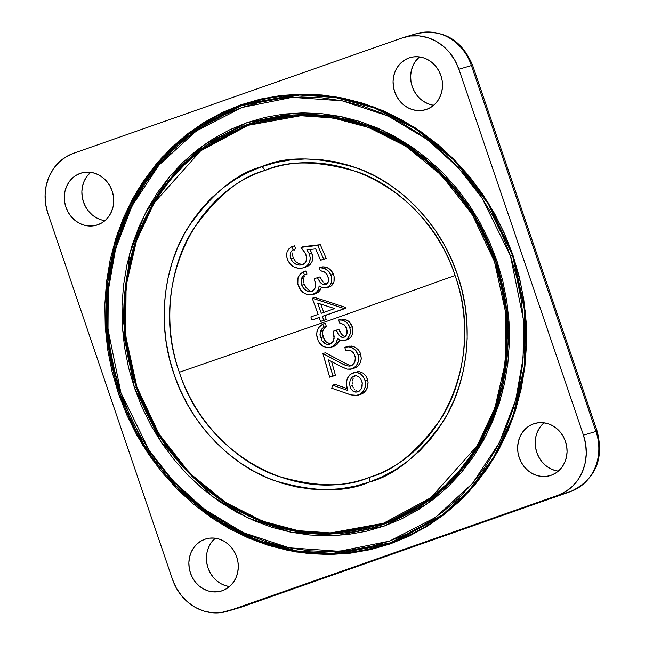 <?xml version="1.0" encoding="UTF-8"?>
<svg xmlns="http://www.w3.org/2000/svg" width="645" height="645" viewBox="0 0 645 645"><rect width="100%" height="100%" fill="white"/><g stroke="black" fill="none" stroke-linecap="round" stroke-linejoin="round"><path stroke-width="0.97" d="M417.347 95.823L414.388 91.461L412.236 86.591L410.978 81.423L410.647 76.134L411.268 70.934L412.816 66.024L415.227 61.598L419.427 56.897A27.179 24.494 -106.5 0 0 411.865 85.422A27.179 24.494 -106.5 0 0 433.714 105.256M409.035 57.945L411.171 57.308L409.035 57.945A27.179 24.494 73.5 0 1 410.091 57.599A27.179 24.494 73.5 0 1 441.099 76.142A27.179 24.494 73.5 0 1 426.547 109.4A27.179 24.494 73.5 0 1 425.49 109.739A27.179 24.494 73.5 0 1 394.482 91.195A27.179 24.494 73.5 0 1 409.035 57.945L413.711 56.857L418.541 56.792L423.354 57.768L427.941 59.743L432.142 62.63L435.794 66.33L438.753 70.692L440.906 75.554L442.172 80.73L442.502 86.019L441.873 91.219L440.325 96.121L437.915 100.555L434.73 104.337L430.892 107.32L426.547 109.4L421.87 110.489L417.033 110.545L412.228 109.569L407.64 107.602L403.431 104.708L399.787 101.015L396.828 96.645L394.675 91.784L393.41 86.607L393.079 81.318L393.7 76.126L395.248 71.216L397.667 66.79L400.851 63.008L404.689 60.017L409.035 57.945M542.977 423.717L543.993 422.798A27.179 24.494 -106.5 0 0 536.43 451.323A27.179 24.494 -106.5 0 0 558.28 471.156L554.353 470.278L549.766 468.31L545.565 465.424L541.913 461.723L538.954 457.361L536.801 452.492L535.535 447.324L535.213 442.035M533.592 423.846L535.729 423.209L533.592 423.846A27.179 24.494 73.5 0 1 534.649 423.499A27.179 24.494 73.5 0 1 565.665 442.043A27.179 24.494 73.5 0 1 551.112 475.3A27.179 24.494 73.5 0 1 550.056 475.639A27.179 24.494 73.5 0 1 519.04 457.095A27.179 24.494 73.5 0 1 533.592 423.846L538.269 422.757L543.106 422.693L547.911 423.668L552.507 425.644L556.708 428.53L560.36 432.231L563.319 436.592L565.471 441.454L566.737 446.63L567.06 451.919L566.439 457.12L564.891 462.022L562.48 466.456L559.288 470.237L555.45 473.22L551.112 475.3L546.436 476.389L541.598 476.445L536.793 475.47L532.198 473.503L527.997 470.608L524.345 466.916L521.386 462.546L519.233 457.684L517.967 452.508L517.645 447.219L518.266 442.027L519.814 437.116L522.224 432.69L525.417 428.909L529.255 425.918L533.592 423.846M215.22 538.204A27.179 24.494 -106.5 0 0 207.658 566.721A27.179 24.494 -106.5 0 0 229.507 586.555L225.589 585.684L220.993 583.717L216.793 580.822L213.14 577.13L210.181 572.76L208.029 567.898L206.763 562.722L206.44 557.433L207.061 552.241L208.609 547.331L211.02 542.905L215.22 538.204M204.828 539.244L206.964 538.615L204.828 539.244A27.179 24.494 73.5 0 1 205.884 538.906A27.179 24.494 73.5 0 1 236.892 557.441A27.179 24.494 73.5 0 1 222.34 590.699A27.179 24.494 73.5 0 1 221.283 591.046A27.179 24.494 73.5 0 1 190.275 572.502A27.179 24.494 73.5 0 1 204.828 539.244L209.504 538.156L214.333 538.099L219.139 539.075L223.734 541.042L227.935 543.937L231.587 547.629L234.546 551.999L236.699 556.861L237.965 562.037L238.287 567.326L237.666 572.518L236.118 577.428L233.708 581.855L230.523 585.636L226.685 588.627L222.34 590.699L217.663 591.788L212.826 591.844L208.021 590.876L203.433 588.901L199.224 586.015L195.58 582.314L192.621 577.952L190.469 573.091L189.203 567.914L188.872 562.625L189.493 557.425L191.041 552.523L193.46 548.089L196.644 544.307L200.482 541.324L204.828 539.244M90.663 172.304A27.179 24.494 -106.5 0 0 83.092 200.821A27.179 24.494 -106.5 0 0 104.942 220.655L101.023 219.784L96.436 217.817L92.227 214.922L88.583 211.229L85.624 206.86L83.471 201.998L82.205 196.822L81.875 191.533L82.495 186.341L84.043 181.43L86.462 177.004L90.663 172.304M80.262 173.344L82.399 172.715L80.262 173.344A27.179 24.494 73.5 0 1 81.318 173.005A27.179 24.494 73.5 0 1 112.327 191.541A27.179 24.494 73.5 0 1 97.774 224.799A27.179 24.494 73.5 0 1 96.718 225.145A27.179 24.494 73.5 0 1 65.709 206.602A27.179 24.494 73.5 0 1 80.262 173.344L84.938 172.255L89.776 172.199L94.581 173.174L99.169 175.142L103.377 178.036L107.022 181.729L109.981 186.099L112.133 190.96L113.399 196.136L113.73 201.425L113.109 206.618L111.561 211.528L109.142 215.954L105.957 219.735L102.12 222.727L97.774 224.799L93.098 225.887L88.268 225.944L83.455 224.976L78.867 223.001L74.667 220.114L71.014 216.414L68.056 212.052L65.903 207.19L64.637 202.014L64.315 196.725L64.935 191.525L66.483 186.623L68.894 182.188L72.079 178.407L75.916 175.424L80.262 173.344M390.418 543.848L442.663 515.686L469.302 491.313L493.82 458.401L513.444 416.501L524.901 366.537L525.264 311.253L512.936 255.081L488.475 203.175L454.564 159.92L415.162 127.807L374.253 107.159L334.949 96.653L299.175 94.186L240.956 104.796A0.968 0.419 70.7 0 0 241.633 105.595L299.611 95.033L335.231 97.492L374.374 107.949L415.114 128.516L454.354 160.492L488.12 203.57L512.485 255.259L524.764 311.196L524.401 366.255L512.985 416.009L493.449 457.74L469.028 490.506L442.502 514.783L390.475 542.832A0.968 0.419 70.7 0 0 390.418 543.848A0.968 0.419 -109.3 0 1 390.475 542.832A230.983 208.133 73.5 0 1 119.623 393.168A230.983 208.133 73.5 0 1 241.633 105.595A230.983 208.133 73.5 0 1 287.993 95.662C384.202 85.479 484.75 159.299 514.67 262.201C548.822 366.158 504.858 486.765 416.686 531.327A230.983 208.133 73.5 0 1 390.475 542.832L332.498 553.394L296.869 550.935L257.734 540.478L216.994 519.91L177.754 487.934L143.98 444.856L119.623 393.168L107.344 337.23L107.707 282.171L119.115 232.418L138.651 190.686L163.08 157.92L189.606 133.644L241.633 105.595A0.968 0.419 -109.3 0 1 240.956 104.796L188.711 132.959L162.072 157.332L137.546 190.243L117.93 232.144L106.473 282.107L106.111 337.391L118.43 393.563L142.9 445.469L176.811 488.725L216.212 520.837L257.121 541.486L296.426 551.991L332.199 554.458L390.418 543.848L370.722 549.58L350.501 553.144L329.942 554.498L309.245 553.636L288.613 550.564L268.239 545.323L248.317 537.946L229.056 528.513L210.617 517.113L193.194 503.858L176.956 488.87L162.048 472.301L148.624 454.306L136.805 435.061L126.71 414.743L118.43 393.563L112.061 371.705L107.642 349.405L105.232 326.854L104.853 304.279L106.498 281.897L110.158 259.927L115.794 238.577L123.364 218.05L132.781 198.547L143.956 180.253L156.791 163.354L171.159 148.003L186.913 134.345L203.909 122.518L221.977 112.633L240.956 104.796L260.644 99.064L280.873 95.5L301.433 94.146L322.129 95.009L342.761 98.072L363.135 103.321L383.049 110.698L402.319 120.131L420.75 131.532L438.173 144.786L454.419 159.775L469.326 176.343L482.75 194.339L494.57 213.584L504.664 233.901L512.936 255.081L519.314 276.931L523.724 299.24L526.135 321.791L526.522 344.365L524.877 366.747L521.216 388.717L515.573 410.067L508.01 430.594L498.593 450.097L487.41 468.383L474.583 485.29L460.216 500.641L444.461 514.299L427.466 526.126L409.398 536.003L390.418 543.848M229.152 610.71L557.925 495.312L565.641 491.611L572.462 486.306L578.13 479.582L582.419 471.713L585.176 462.989L586.281 453.749L585.7 444.349L583.451 435.141L458.885 69.241L455.056 60.598L449.799 52.842L443.309 46.263L435.843 41.127L427.675 37.628L419.129 35.894L410.534 35.999L402.222 37.934L73.449 153.333L65.734 157.025L58.905 162.338L53.245 169.055L48.947 176.932L46.198 185.655L45.094 194.895L45.674 204.296L47.923 213.495L172.489 579.395L176.311 588.047L181.576 595.803L188.066 602.382L195.532 607.517L203.699 611.017L212.237 612.75L220.832 612.645L241.69 607.01L570.462 491.603A48.327 43.546 -106.5 0 0 595.988 431.441L583.451 435.141L458.885 69.241L471.431 65.54L595.988 431.441L583.451 435.141A48.327 43.546 73.5 0 1 557.925 495.312L570.462 491.603L557.925 495.312L229.152 610.71A48.327 43.546 73.5 0 1 227.274 611.315A48.327 43.546 73.5 0 1 172.489 579.395L47.923 213.495A48.327 43.546 73.5 0 1 73.449 153.333L402.222 37.934A48.327 43.546 73.5 0 1 404.101 37.321A48.327 43.546 73.5 0 1 458.885 69.241L471.431 65.54A48.327 43.546 -106.5 0 0 416.638 33.621A48.327 43.546 -106.5 0 0 414.759 34.225A48.327 43.546 73.5 0 1 416.831 33.564A48.327 43.546 73.5 0 1 471.431 65.54L472.591 65.258L471.431 65.54L595.988 431.441L597.149 431.15L595.988 431.441A48.327 43.546 73.5 0 1 570.462 491.603L241.69 607.01L229.152 610.71M570.462 491.603A12.078 5.233 -109.3 0 0 570.575 491.571L239.811 607.614A48.327 43.546 -106.5 0 0 241.69 607.01A12.078 5.233 70.7 0 0 241.802 606.969A12.078 5.233 70.7 0 0 241.907 606.929M404.222 537.438L412.203 534.632L404.222 537.438M241.69 607.01A48.327 43.546 73.5 0 1 239.626 607.671M275.31 96.258L270.497 97.943L275.31 96.258M535.834 436.834L537.382 431.924L539.792 427.498M429.796 104.377L425.2 102.41L421 99.523M325.999 301.013L314.752 297.466L312.236 298.216L343.325 308.278A380.082 164.652 -109.3 0 1 343.543 308.899L322.379 316.34A380.51 164.838 -109.3 0 1 323.742 320.291L320.549 321.412L319.186 317.453L311.946 319.993A380.123 164.677 70.7 0 0 310.874 316.921L318.114 314.389L312.236 298.216A380.203 87.075 -167.2 0 1 343.325 308.278L345.841 307.536L342.027 306.254M338.19 304.98L330.458 302.449M343.446 309.076L346.059 308.157A386.129 167.273 70.7 0 0 345.841 307.536A386.25 88.462 12.8 0 0 314.752 297.466L312.236 298.216A380.429 164.806 70.7 0 1 318.114 314.389A380.445 7.482 161.2 0 1 310.874 316.921A380.123 164.677 70.7 0 1 311.946 319.993L314.462 319.251A386.548 7.603 161.2 0 0 319.227 317.582M327.579 314.655L332.909 312.785M324.661 320.105L326.257 319.549A386.548 167.458 70.7 0 0 324.895 315.599A386.548 7.603 161.2 0 0 346.059 308.157A386.129 167.273 70.7 0 0 345.841 307.536L343.325 308.278A380.082 164.652 -109.3 0 1 343.543 308.899L346.059 308.157L343.543 308.899A380.51 7.482 -18.8 0 1 322.379 316.34L324.895 315.599L322.379 316.34A380.51 164.838 -109.3 0 1 323.742 320.291L326.257 319.549A386.548 167.458 70.7 0 0 324.895 315.599M295.813 248.809A386.492 167.434 70.7 0 0 294.475 245.818L291.903 246.575A380.453 164.814 -109.3 0 1 293.241 249.575L291.338 251.236L290.274 253.582L290.145 256.242L291.056 259.322L292.83 261.951L294.934 263.668L298.232 264.99L300.788 265.047L304.972 263.096L306.496 260.491L306.786 258.137L305.351 253.219L300.989 247.349L317.727 245.422A380.123 164.677 -109.3 0 1 323.621 259.169A375.882 7.393 -18.8 0 1 320.533 260.257A380.284 164.741 70.7 0 0 315.663 248.857A373.447 25.276 -8.4 0 0 306.867 249.865L309.181 253.598L310.269 257.944L309.914 261.193L308.576 264.063L306.383 266.28L302.457 268.03L298.958 268.36L295.402 267.643L292.112 265.869L289.444 263.168L287.364 259.387L286.541 255.952L287.025 252.098L288.928 248.841L291.903 246.575L294.475 245.818A386.492 167.434 70.7 0 1 295.813 248.809L293.241 249.575L295.813 248.809M294.789 249.567L293.902 250.478M292.838 252.824L292.709 255.484L292.838 252.824M292.814 256.162L292.967 256.839L292.814 256.162M293.169 257.5L293.419 258.153L293.169 257.5M293.612 258.564L293.419 258.153L290.863 258.911L293.419 258.153L295.386 261.193L293.612 258.564M296.039 261.838L298.272 263.362L296.039 261.838M299.087 263.732L301.642 264.353L299.087 263.732M301.675 264.353L303.335 264.297M312.559 255.388L311.728 252.84L309.181 253.598L306.867 249.865A373.447 25.276 -8.4 0 1 315.663 248.857A380.284 164.741 70.7 0 1 320.533 260.257L323.072 259.508A381.993 7.514 161.2 0 0 326.168 258.411L323.621 259.169A375.882 7.393 -18.8 0 1 320.533 260.257L323.072 259.508A381.993 7.514 161.2 0 0 326.168 258.411A386.17 167.297 70.7 0 0 320.291 244.665L317.727 245.422A380.123 164.677 -109.3 0 1 323.621 259.169L326.168 258.411A386.17 167.297 70.7 0 0 320.291 244.665A378.962 25.687 -8.3 0 0 303.553 246.592L300.989 247.349L303.553 246.592M309.761 249.55L311.728 252.84L309.761 249.55M312.817 258.306L311.728 252.84L309.181 253.598L310.269 257.944L309.568 262.209L307.197 265.635L303.569 267.699L308.036 266.079L310.471 264.144L312.115 261.459L312.817 258.306M303.569 267.699L307.101 266.554M306.722 274.254L306.988 274.044A386.508 167.442 70.7 0 0 305.754 271.021L303.214 271.771A380.461 164.822 -109.3 0 1 304.448 274.794L301.433 278.301L301.07 282.857L303.319 288.122L307.125 291.217L309.431 291.806L311.728 291.492L314.857 288.654L315.599 284.235L314.212 278.777A377.986 7.434 161.2 0 0 317.364 277.673L320.065 282.236L323.008 284.51L326.031 284.485L328.128 282.188L328.531 278.567L326.668 273.907L323.822 271.545L320.372 270.69A380.429 164.806 70.7 0 0 319.138 267.659L324.427 268.304L328.99 271.61L331.53 276.842L331.474 282.486L329.78 285.654L326.435 287.783L322.903 287.872L319.106 285.888L318.791 288.299L317.396 291.258L314.591 293.798L312.099 294.741L306.585 294.402L302.553 292.112L299.538 288.428L297.821 284.171L297.514 279.865L298.845 275.923L302.36 272.319L305.754 271.021A386.508 167.442 70.7 0 1 306.988 274.044L304.448 274.794L306.988 274.044L305.956 274.891L306.722 274.254M305.037 275.858L304.271 276.955L305.037 275.858M303.964 277.552L303.731 278.205L303.964 277.552M303.642 278.575L301.199 278.946L303.642 278.575M303.456 279.736L303.489 281.317L303.456 279.736M303.601 282.107L303.779 282.897L303.601 282.107M304.005 283.671L304.287 284.437L304.005 283.671M307.149 288.847L304.287 284.437L301.755 285.187L304.287 284.437L305.577 286.977L308.165 289.653M309.648 290.476L308.213 289.686L309.648 290.476M311.954 291.064L311.172 290.959M320.194 277.624L319.896 276.923L317.364 277.673L319.896 276.923L323.105 282.05L320.194 277.624M324.064 282.921L325.531 283.76L324.064 282.921M326.225 283.961L325.531 283.76L326.225 283.961M322.121 266.885L319.138 267.659L322.121 266.885M324.322 266.933L323.403 266.861M322.581 266.861L326.088 267.264M327.813 267.917L326.967 267.554M329.2 268.723L328.603 268.352M333.828 275.27L332.627 272.472L329.974 269.312M334.287 280.244L334.054 276.084L331.522 270.86L328.636 268.368L325.201 267.062M333.175 283.687L333.997 281.744L334.054 276.092M318.791 288.299L317.888 290.484L315.873 292.911L311.019 294.918L308.794 294.894L304.464 293.467L300.892 290.403L297.821 284.171L297.982 277.802L300.078 274.286L303.214 271.771A380.461 164.822 -109.3 0 1 304.448 274.794L302.505 276.608L301.199 278.946L301.247 283.647L304.174 289.154L308.649 291.709L312.511 291.137L315.212 287.839L315.276 282.389L314.212 278.777A377.986 7.434 161.2 0 0 317.364 277.673L320.573 282.8L323.008 284.51L325.765 284.59L327.571 283.228L328.466 281.043L328.531 278.567L327.338 274.964L324.895 272.158L320.372 270.69A380.429 164.806 70.7 0 0 319.138 267.659L322.669 267.812L326.104 269.118L328.99 271.61L330.941 274.98L331.812 278.753L331.474 282.486L329.78 285.654L326.918 287.638L330.998 286.098L333.997 281.744M314.623 293.999L318.864 291.75L321.371 287.331M179.326 372.27C149.511 290.943 190.565 194.177 264.958 170.433C337.907 142.456 429.054 192.823 455.064 275.48L332.014 319.501L179.326 372.27C196.507 424.555 238.634 462.513 276.262 475.663C315.107 487.225 346.163 487.781 369.432 477.316A12.078 5.233 -109.3 0 1 369.383 482.049C345.462 492.804 313.543 492.24 273.609 480.356C234.933 466.835 191.63 427.812 173.965 374.068C155.171 320.718 165.499 262.87 187.695 227.983C211.874 193.597 236.642 173.134 261.991 166.595A12.078 5.233 -109.3 0 1 264.958 170.433C240.295 176.794 216.204 196.709 192.686 230.16C171.094 264.095 161.04 320.372 179.326 372.27L332.014 319.501L455.064 275.48C437.882 223.202 395.756 185.236 358.128 172.086C319.283 160.524 288.226 159.976 264.958 170.433A12.078 5.233 70.7 0 0 261.991 166.595L276.141 162.476L290.669 159.92L305.44 158.944L320.315 159.565L335.142 161.766L349.775 165.539L364.086 170.836L377.93 177.617L391.176 185.8L403.689 195.33L415.364 206.094L426.071 218.002L435.722 230.926L444.212 244.761L451.468 259.355L457.41 274.577L461.989 290.274L465.166 306.302L466.891 322.5L467.174 338.722L465.988 354.798L463.36 370.585L459.304 385.928L453.87 400.674L447.098 414.687L439.068 427.829L429.852 439.979L419.532 451.008L408.212 460.82L395.998 469.318L383.017 476.413L369.383 482.049L355.234 486.169L340.697 488.725L325.927 489.7L311.059 489.079L296.232 486.878L281.591 483.105L267.288 477.808L253.437 471.027L240.198 462.836L227.677 453.314L216.011 442.551L205.295 430.642L195.653 417.71L187.163 403.883L179.907 389.29L173.965 374.068L169.385 358.37L166.208 342.342L164.475 326.144L164.201 309.923L165.386 293.838L168.014 278.051L172.07 262.717L177.504 247.97L184.268 233.958L192.299 220.816L201.522 208.666L211.842 197.636L223.162 187.824L235.377 179.326L248.357 172.231L261.991 166.595C285.904 155.84 317.832 156.404 357.765 168.289C396.441 181.809 439.745 220.832 457.41 274.577C476.204 327.918 465.875 385.766 443.679 420.653C419.5 455.048 394.732 475.51 369.383 482.049A12.078 5.233 70.7 0 0 369.432 477.316C394.095 470.955 418.186 451.049 441.704 417.589C463.295 383.654 473.349 327.378 455.064 275.48C484.879 356.806 443.825 453.572 369.432 477.316C296.482 505.293 205.336 454.927 179.326 372.27M384.097 524.095L431.666 498.448L455.918 476.26L478.251 446.292L496.11 408.148L506.543 362.651L506.873 312.309L495.65 261.169L473.374 213.906L442.502 174.529L406.624 145.286L369.375 126.484L333.586 116.922L301.013 114.673L248.011 124.332A0.968 0.419 70.7 0 0 247.954 125.348L300.715 115.737L333.142 117.971L368.763 127.492L405.842 146.213L441.559 175.319L472.293 214.519L494.465 261.564L505.64 312.478L505.309 362.587L494.917 407.874L477.139 445.848L430.771 497.763L383.42 523.288A0.968 0.419 70.7 0 0 384.097 524.095A211.189 190.299 73.5 0 1 341.705 533.173A211.189 190.299 73.5 0 1 133.555 378.123A211.189 190.299 73.5 0 1 224.049 134.853A211.189 190.299 73.5 0 1 248.011 124.332A211.189 190.299 73.5 0 1 495.65 261.169A211.189 190.299 73.5 0 1 384.097 524.095A0.968 0.419 -109.3 0 1 383.42 523.288L330.651 532.907L298.232 530.674L262.604 521.152L225.524 502.431L189.815 473.325L159.081 434.125L136.909 387.073L125.735 336.166L126.065 286.058L136.45 240.77L154.228 202.796L200.603 150.882L247.954 125.348A0.968 0.419 -109.3 0 1 248.011 124.332L200.442 149.979L176.19 172.167L153.857 202.135L135.998 240.279L125.565 285.775L125.235 336.118L136.458 387.258L158.734 434.52L189.606 473.898L225.484 503.14L262.733 521.942L298.514 531.504L331.087 533.754L384.097 524.095M355.25 375.914L354.169 376.874L355.25 375.914M353.323 378.115L352.718 379.486M352.323 381.002L352.71 379.502L352.323 381.002M352.251 384.089L352.17 382.541L352.251 384.089M352.742 386.307L352.533 385.597L349.977 386.355L352.533 385.597L352.742 386.307M353.379 387.871L352.976 386.992L353.379 387.871M353.944 388.798L354.444 389.419L353.944 388.798M354.935 389.903L354.444 389.419L354.935 389.903M355.959 390.628L356.645 390.967M357.911 391.322L358.556 391.378M354.516 375.874L351.622 377.631L350.162 380.26L349.622 383.291L349.977 386.355L351.057 389.04L352.912 391.08L356.645 392.104L359.184 391.192L361.119 389.08L362.297 383.251L360.902 379.058L359.023 376.978L356.596 375.825L354.516 375.874M357.306 391.983L359.184 391.192L361.119 389.08L362.168 386.274L362.176 382.509L360.902 379.058L359.023 376.978L356.596 375.825L353.96 376.035L351.622 377.631L350.162 380.26L349.622 383.291L349.977 386.355L351.057 389.04L352.912 391.08L355.347 392.079L357.951 391.797M340.713 366.465L339.157 365.634A378.768 106.756 21.2 0 0 328.321 359.846L332.909 376.059A376.72 7.409 -18.8 0 1 329.684 377.188L322.879 353.549L343.866 364.651L346.671 365.804L349.606 366.11L352.259 365.183L354.194 363.183L355.274 360.474L355.161 356.411L353.71 353.129L351.428 351.033L348.606 350.162L345.704 350.461A380.494 164.838 70.7 0 0 344.769 347.349L347.84 346.792L350.953 347.204L355.484 350.098L358.209 355.121L358.475 361.442L356.153 366.062L351.743 368.948L347.115 369.125L340.713 366.465M357.991 366.062L355.589 367.698L352.154 368.819L356.451 367.239L358.007 366.046L360.329 362.692L361.297 358.572L360.732 354.371L358.209 355.121L358.765 359.321L357.798 363.441L355.468 366.795L353.049 368.448L350.501 369.238L347.115 369.125L339.157 365.634A378.768 106.756 21.2 0 0 328.321 359.846A380.284 164.741 -109.3 0 1 332.909 376.059A376.72 7.409 -18.8 0 1 329.684 377.188A380.123 164.677 70.7 0 0 322.879 353.549A379.058 106.844 -158.8 0 1 339.778 362.49L346.381 365.715L349.606 366.11L352.259 365.183L354.847 361.885L355.379 357.507L353.71 353.129L351.428 351.033L348.606 350.162L345.704 350.461A380.494 164.838 70.7 0 0 344.769 347.349L347.292 346.599L344.769 347.349L348.889 346.817L352.912 348.058L356.209 350.961L358.209 355.121L360.732 354.371L360.313 353.089L358.733 350.211L355.435 347.308L351.412 346.067L347.292 346.599M352.154 368.819L351.332 369.061M332.909 376.059L335.448 375.309A386.331 167.361 70.7 0 0 331.57 361.563L335.448 375.309L332.909 376.059M329.684 377.188L332.223 376.438A382.824 7.53 161.2 0 0 335.448 375.309A382.824 7.53 161.2 0 1 332.223 376.438L329.684 377.188M322.879 353.549L325.394 352.799L322.879 353.549M339.778 362.49L342.302 361.74A385.121 108.553 21.2 0 0 325.394 352.799L342.302 361.74L339.778 362.49M350.332 365.973L351.049 365.771M352.138 365.36L348.993 364.989L342.302 361.74L348.389 364.78M340.165 323.129L339.673 323.064A380.429 164.806 70.7 0 0 338.641 319.985L342.084 320.154L344.591 321.041L347.01 322.831L349.05 325.693L350.251 329.393L350.291 333.28L348.026 338.343L345.922 339.988L343.172 340.753L341.173 340.56L337.561 338.52L336.674 342.116L334.586 345.107L331.965 346.889L329.119 347.655L325.87 347.413L322.79 346.147L320.992 344.761L318.235 340.987L316.655 335.537L316.993 331.175L318.904 327.386L322.798 324.064L323.838 327.152L320.678 330.7L320.057 335.319L321.968 340.697L325.515 343.874L327.749 344.486L330.006 344.172L333.223 341.318L334.215 336.835L333.175 331.256L336.327 330.151L337.867 333.578L340.407 336.537L342.809 337.44L345.172 336.698L347.01 333.65L346.704 328.619L344.011 324.58L340.165 323.129M346.671 339.867L350.541 337.601L352.388 334.392L352.936 330.595L352.299 326.749L349.784 327.491L350.42 331.337L349.864 335.142L346.688 339.544L344.148 340.616L341.173 340.56L337.561 338.52L336.101 343.188L332.675 346.534L330.184 347.478L326.942 347.615L322.79 346.147L319.46 343.011L318.235 340.987L316.59 334.433L317.332 330.143L319.589 326.596L322.798 324.064A380.461 164.822 -109.3 0 1 323.838 327.152L321.823 328.982L320.412 331.353L319.993 334.521L321.968 340.697L324.161 343.067L326.983 344.374L330.006 344.172L332.739 342.076L334.11 338.714L333.175 331.256A380.381 7.482 161.2 0 0 336.327 330.151L339.181 335.392L341.463 337.142L344.156 337.238L346.002 335.868L347.01 333.65L347.212 331.135L346.244 327.458L344.011 324.58L339.673 323.064A380.429 164.806 70.7 0 0 338.641 319.985L341.157 319.243L338.641 319.985L342.084 320.154L345.373 321.5L348.058 324.048L349.784 327.491L352.299 326.749L349.34 321.903L344.599 319.412L342.019 319.186M345.115 340.342L344.148 340.616M332.707 346.736L336.505 344.898L338.617 342.439L336.101 343.188L338.617 342.439L339.689 340.004M331.232 347.179L330.184 347.478M322.798 324.064L325.314 323.322L322.798 324.064M323.838 327.152L326.354 326.41A386.508 167.442 70.7 0 0 325.314 323.322L326.354 326.41L323.838 327.152M330.264 343.737L326.676 342.326L324.483 339.955L323.113 336.956L320.597 337.698L323.113 336.956L322.508 333.779L322.927 330.611L320.412 331.353L322.927 330.611L324.338 328.24L326.354 326.41L324.338 328.24M329.264 344.382L330.006 344.172M336.327 330.151L338.843 329.41L336.327 330.151M339.923 332.006L342.592 335.537L345.325 336.698L342.753 335.674L338.843 329.41L339.536 331.224M323.814 312.527L320.799 304.093A386.548 167.458 70.7 0 1 323.774 312.398M317.646 303.094A380.51 164.838 -109.3 0 1 321.307 313.268L321.307 313.268A380.445 7.482 161.2 0 0 334.658 308.576A380.332 87.067 12.8 0 0 317.646 303.094L321.307 313.268L334.658 308.576L317.646 303.094M326.257 319.549L323.742 320.291A380.55 7.49 -18.8 0 1 320.549 321.412L323.064 320.67A386.589 7.603 161.2 0 0 326.257 319.549M323.064 320.67L320.549 321.412A380.429 164.806 70.7 0 0 319.186 317.453A380.51 7.482 -18.8 0 1 311.946 319.993L314.462 319.251M383.42 523.288L400.618 516.185L417.001 507.228L432.4 496.505L446.679 484.129L459.7 470.213L471.334 454.894L481.46 438.318L489.998 420.637L496.852 402.037L501.963 382.687L505.285 362.772L506.776 342.487L506.43 322.024L504.245 301.594L500.246 281.373L494.465 261.564L486.967 242.367L477.816 223.952L467.101 206.513L454.935 190.202L441.422 175.182L426.708 161.605L410.913 149.584L394.208 139.256L376.745 130.701L358.693 124.017L340.221 119.26L321.524 116.479L302.763 115.705L284.131 116.93L265.805 120.155L247.954 125.348L230.757 132.459L214.374 141.416L198.974 152.139L184.688 164.515L171.675 178.431L160.041 193.75L149.906 210.326L141.376 227.999L134.515 246.608L129.403 265.958L126.089 285.872L124.598 306.157L124.945 326.612L127.13 347.05L131.129 367.271L136.909 387.073L144.407 406.277L153.558 424.684L164.265 442.131L176.44 458.442L189.944 473.462L204.667 487.04L220.461 499.053L237.167 509.389L254.63 517.935L272.682 524.627L291.145 529.376L309.85 532.157L328.603 532.939L347.244 531.714L365.57 528.481L383.42 523.288M308.036 266.079L309.737 264.877L312.115 261.459L312.817 257.194M302.457 268.03L298.958 268.36L294.249 267.167L290.25 264.144L287.557 259.862L286.541 255.952L287.025 252.098L288.928 248.841L291.903 246.575A380.453 164.814 -109.3 0 1 293.241 249.575L291.338 251.236L290.274 253.582L290.145 256.242L290.863 258.911L292.83 261.951L295.724 264.119L299.095 265.103L301.618 264.877L303.795 264.015L305.899 261.902L306.722 257.331L305.794 254.162L300.989 247.349A372.794 25.268 171.7 0 1 317.727 245.422L320.291 244.665M301.618 264.877L302.424 264.635M330.941 274.98L333.473 274.23L330.941 274.98M328.474 287.162L330.248 286.541M330.998 286.098L332.296 284.913M329.442 286.888L325.951 287.912L322.903 287.872L319.106 285.888M326.918 287.638L325.951 287.912M315.671 293.693L318.396 292.169L320.412 289.742L317.888 290.484L320.412 289.742L321.315 287.557M313.156 294.442L312.099 294.741M310.987 291.701L311.728 291.492M342.85 387.073L335.198 384.428L332.651 385.178L335.198 384.428A381.711 87.164 12.7 0 1 347.163 388.588L342.85 387.073M355.056 372.375L354.605 372.568M362.885 393.418L365.925 390.556L367.731 386.629L368.077 382.243L367.384 379.026L365.965 376.116L363.087 373.149L359.41 371.738L355.508 372.197M360.474 394.458L364.53 392.144L367.005 388.693L368.077 382.219M360.265 394.514L354.766 395.554L348.526 394.135A375.059 85.616 12.7 0 0 331.732 388.242A379.945 139.393 108.5 0 0 332.651 385.178A375.592 85.769 -167.3 0 1 347.832 390.499L346.671 386.879L346.26 382.622L347.284 378.462L349.614 375.011L351.186 373.786L353.928 372.673L356.862 372.488L360.539 373.898L363.409 376.865L365.151 380.84L365.53 385.21L364.441 389.451L361.966 392.902L358.531 395.022L362.038 393.869M343.745 319.275L342.85 319.202M344.599 319.412L347.147 320.315M348.477 321.17L347.857 320.734M352.565 327.716L351.565 324.951L349.13 321.71M352.783 332.756L352.767 328.628M351.614 336.126L352.396 334.352M349.163 338.827L350.574 337.569M348.445 339.246L348.042 339.431M347.147 339.746L347.631 339.601M338.157 343.132L339.625 340.229M334.481 346.139L337.101 344.365M333.231 346.591L334.118 346.292M324.483 339.955L322.508 333.779L322.814 330.998L323.911 328.773M325.483 341.253L325.056 340.762M329.498 343.632L326.676 342.326M353.791 346.558L349.332 346.139M360.724 361.708L361.297 358.572L360.37 353.25L358.733 350.211L355.435 347.308M358.007 366.046L360.345 362.659M350.662 365.36L349.203 365.054M367.932 381.163L367.706 380.09L365.151 380.84L365.167 387.387L363.353 391.313L360.345 394.159L357.282 395.369L350.985 394.917L331.732 388.242A379.945 139.393 108.5 0 0 332.651 385.178L347.832 390.499L346.228 383.702L347.284 378.462L350.372 374.35L354.895 372.488L358.765 372.963L360.539 373.898L363.409 376.865L365.151 380.84L367.706 380.09L365.965 376.116L363.087 373.149L359.41 371.738L357.443 371.738M358.531 395.022L357.902 395.216M352.968 372.947L353.928 372.673M354.613 375.85L353.96 376.035M496.07 261.048L496.9 260.717L470.423 206.787L419.46 152.43L383.114 130.548L340.383 116.439L293.749 113.189L247.027 122.647L204.538 144.504L169.828 176.303L144.803 214.196L129.524 254.203L122.494 328.918L134.474 387.927L136.401 387.282L134.474 387.927L142.077 407.39L151.349 426.055L162.209 443.736L174.537 460.264L188.235 475.486L203.159 489.257L219.163 501.431L236.094 511.904L253.799 520.571L272.093 527.352L290.814 532.173L309.769 534.987L328.781 535.777L347.671 534.536L366.247 531.262L384.339 525.997L401.771 518.79L418.371 509.711L433.988 498.851L448.46 486.306L461.659 472.204L473.446 456.668L483.718 439.866L492.369 421.951L499.319 403.093L504.503 383.477L507.865 363.296L509.381 342.737L509.026 322L506.809 301.28L502.753 280.785L496.9 260.717L489.297 241.254L480.017 222.589L469.165 204.908L456.829 188.38L443.131 173.15L428.216 159.388L412.211 147.205L395.272 136.74L377.575 128.073L359.273 121.292L340.56 116.471L321.605 113.657L302.586 112.867L283.703 114.109L265.119 117.382L247.027 122.647L229.596 129.847L212.995 138.925L197.378 149.793L182.906 162.338L169.716 176.44L157.92 191.968L147.657 208.778L138.998 226.693L132.048 245.552L126.872 265.168L123.509 285.348L121.994 305.907L122.348 326.644L124.558 347.365L128.613 367.86L134.474 387.927L160.944 441.857L211.907 496.215L248.261 518.096L290.992 532.206L337.625 535.455L384.339 525.997L426.837 504.14L461.538 472.342L486.564 434.448L501.85 394.442L508.873 319.726L496.9 260.717L495.884 261.096L505.728 301.368L508.268 342.519L503.406 382.953L491.353 421.112L472.559 455.523L447.759 484.871L417.912 508.018L384.17 524.087M120.881 392.7L108.005 329.264L108.239 290.782L115.56 248.946L131.991 205.94L158.888 165.201L196.201 131.024L241.883 107.522L292.104 97.355L342.237 100.846L388.169 116.019L427.24 139.538L458.45 167.853L482.033 197.975L510.485 255.944L512.428 255.291L510.485 255.944L523.361 319.38L523.127 357.862L515.815 399.698L499.383 442.704L472.479 483.444L435.173 517.621L389.491 541.123L339.27 551.29L289.137 547.799L243.205 532.625L204.126 509.107L172.924 480.791L149.342 450.67L120.881 392.7L119.873 393.079L120.881 392.7L114.584 371.125L110.222 349.09L107.844 326.822L107.465 304.529L109.094 282.429L112.706 260.725L118.277 239.642L125.751 219.373L135.047 200.111L146.093 182.043L158.767 165.354L172.949 150.188L188.509 136.7L205.295 125.025L223.138 115.262L241.883 107.522L261.33 101.862L281.301 98.346L301.602 97.008L322.048 97.855L342.422 100.886L362.546 106.07L382.211 113.351L401.246 122.671L419.452 133.926L436.657 147.02L452.693 161.814L467.415 178.181L480.678 195.951L492.345 214.962L502.318 235.022L510.485 255.944L516.782 277.519L521.144 299.554L523.522 321.823L523.901 344.116L522.281 366.215L518.661 387.919L513.089 409.003L505.624 429.272L496.319 448.533L485.282 466.601L472.608 483.29L458.418 498.456L442.865 511.937L426.079 523.619L408.229 533.383L389.491 541.123L370.045 546.783L350.066 550.298L329.764 551.636L309.326 550.79L288.944 547.758L268.828 542.574L249.155 535.294L230.128 525.973L211.923 514.718L194.717 501.625L178.673 486.83L163.951 470.463L150.696 452.693L139.022 433.682L129.056 413.622L120.881 392.7M120.059 393.039L119.873 393.079C155.929 507.067 279.18 578.92 381.905 545.597M239.811 607.614L227.274 611.315M570.575 491.571C595.383 479.614 604.244 459.474 597.149 431.15L472.591 65.25C461.473 39.329 442.825 28.783 416.638 33.621L404.101 37.321M351.694 368.956L354.226 368.206M344.696 340.471L347.212 339.73M330.82 347.308L333.336 346.558M224.049 134.853C142.795 175.9 102.732 287.283 134.861 382.606C162.742 475.825 254.146 542.405 341.705 533.173M302.892 267.909L305.432 267.159M326.499 287.767L329.023 287.017M312.736 294.563L315.26 293.822M353.428 372.81L355.967 372.06M358.056 395.167L360.628 394.409M258.169 121.115L293.652 114.923L329.958 116.221L365.788 124.969L399.852 140.852L430.941 163.314L457.926 191.541L479.84 224.533L495.884 261.096M241.778 105.578L204.884 123.292L172.288 148.713L145.23 180.858L124.751 218.494L111.625 260.169L106.352 304.287L109.142 349.163L119.873 393.079M377.817 526.167L376.301 526.618"/></g></svg>
